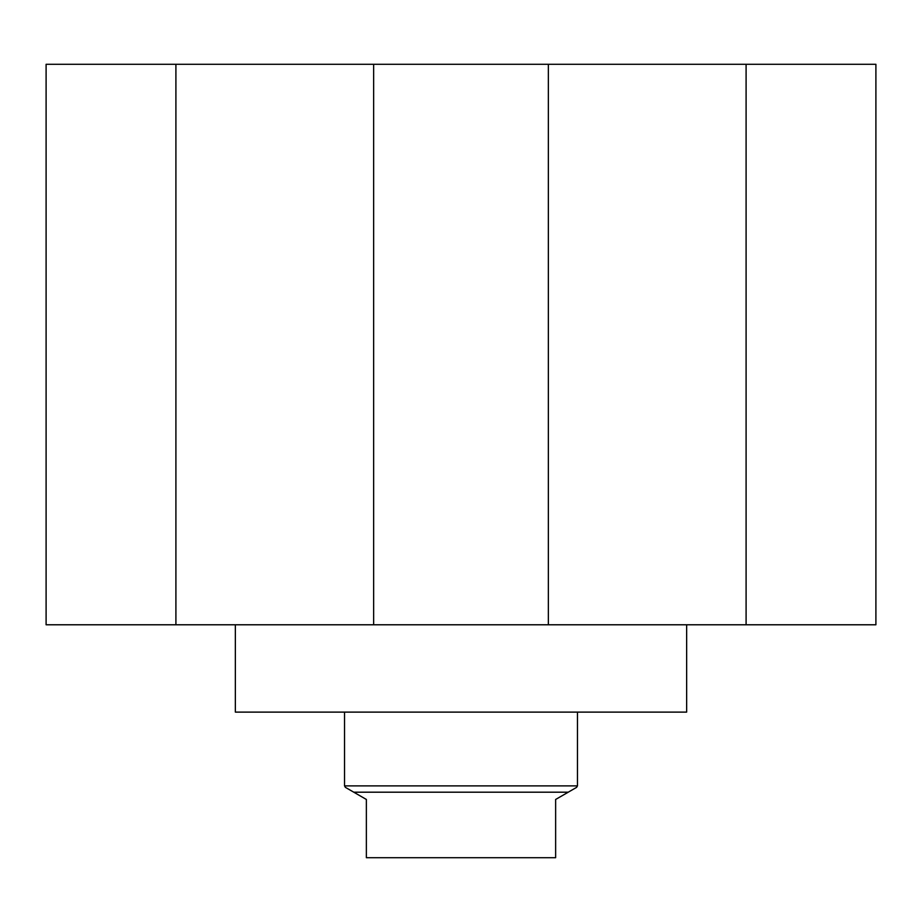 <?xml version="1.0" encoding="UTF-8"?>
<svg xmlns="http://www.w3.org/2000/svg" width="922" height="922" viewBox="0 0 922 922"><rect width="100%" height="100%" fill="white"/><g stroke="black" fill="none" stroke-linecap="round" stroke-linejoin="round"><path stroke-width="1.38" d="M235.352 624.782L235.352 712.118L686.648 712.118L686.648 624.782M175.906 624.782L175.906 64.298L46.1 64.298L46.1 624.782L875.9 624.782L875.9 64.298L746.094 64.298L746.094 624.782M175.906 64.298L373.652 64.298L373.652 624.782M373.652 64.298L548.348 64.298L548.348 624.782M548.348 64.298L746.094 64.298M344.54 712.118L344.54 785.89L345.381 787.353L366.368 799.466L366.368 857.702L555.632 857.702L555.632 799.466L576.619 787.353L577.46 785.89L577.46 712.118M353.771 792.194L568.229 792.194M344.54 785.89L577.46 785.89"/></g></svg>
